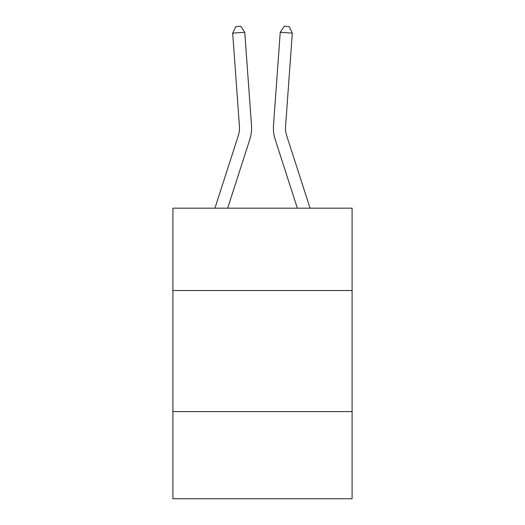 <?xml version="1.0" encoding="UTF-8"?>
<svg xmlns="http://www.w3.org/2000/svg" width="525" height="525" viewBox="0 0 525 525"><rect width="100%" height="100%" fill="white"/><g stroke="black" fill="none" stroke-linecap="round" stroke-linejoin="round"><path stroke-width="0.79" d="M352.091 290.509L352.091 208.176L172.909 208.176L172.909 290.509L352.091 290.509L352.091 498.75L172.909 498.75L172.909 290.509M352.091 411.58L172.909 411.58M214.935 208.176L238.33 135.601A24.216 24.216 0 0 0 239.433 126.427L232.687 33.141L244.762 32.268L251.508 125.554A36.323 36.323 0 0 1 249.854 139.315L227.653 208.176M310.065 208.176L286.67 135.601A24.216 24.216 0 0 1 285.567 126.427L292.313 33.141L280.238 32.268L273.492 125.554A36.323 36.323 0 0 0 275.146 139.315L297.347 208.176M280.238 32.268L273.492 125.554L280.238 32.268L273.492 125.554L280.238 32.268L273.492 125.554L280.238 32.268L273.492 125.554L280.238 32.268L273.492 125.554L280.238 32.268L273.492 125.554L280.238 32.268L284.314 26.25L289.144 26.598L292.313 33.141M238.33 135.601A24.216 24.216 0 0 0 239.433 126.427A24.216 24.216 0 0 1 238.33 135.601M232.687 33.141L235.856 26.598L240.686 26.25L244.762 32.268M286.67 135.601A24.216 24.216 0 0 1 285.567 126.427"/></g></svg>
